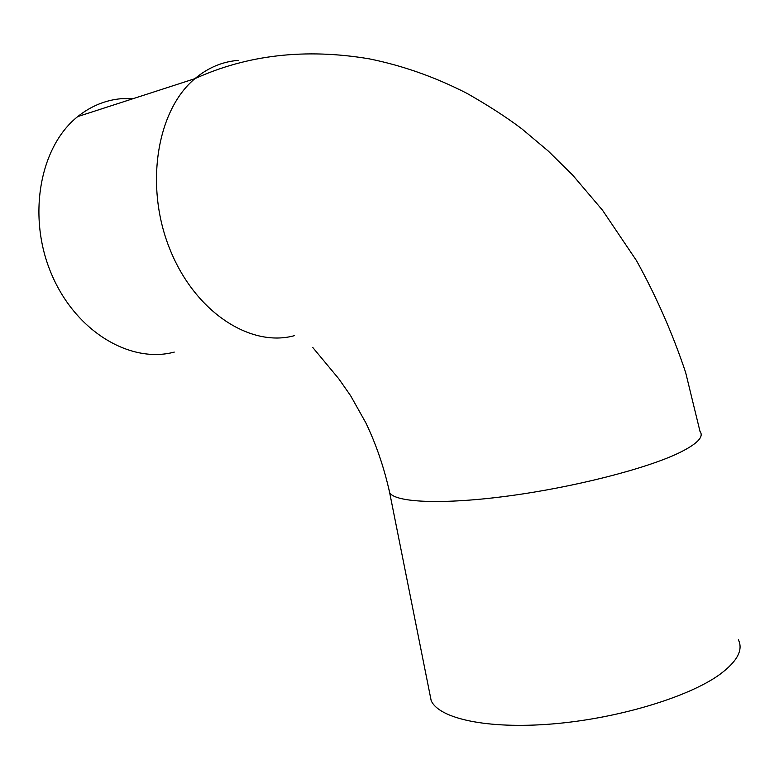 <?xml version="1.0" encoding="UTF-8"?>
<svg xmlns="http://www.w3.org/2000/svg" width="779" height="779" viewBox="0 0 779 779"><rect width="100%" height="100%" fill="white"/><g stroke="black" fill="none" stroke-linecap="round" stroke-linejoin="round"><path stroke-width="1.17" d="M133.521 98.534L121.388 98.68C105.447 100.102 90.9 106.071 77.715 116.597C39.486 146.89 26.953 217.224 51.677 274.5C76.079 331.971 130.677 363.803 174.262 352.098M738.375 639.783C743.419 649.968 737.207 661.537 719.718 674.497C688.315 697.273 617.328 718.657 552.175 723.964C486.914 729.358 438.928 718.53 431.177 700.613L429.735 693.388M294.569 335.613C251.023 347.833 195.461 312.7 170.085 249.718C144.388 186.941 156.501 110.54 194.886 78.669C208.12 67.578 222.745 61.473 238.763 60.353M388.867 488.9L389.695 492.854C395.839 502.562 442.599 504.743 507.957 496.038C573.208 487.391 645.606 468.939 678.675 453.066C697.108 444.079 704.216 436.863 700 431.41L685.647 372.489C672.686 333.724 656.317 296.448 636.511 260.653L602.518 210.233L572.779 175.217L548.202 150.99L522.037 129.012C507.129 117.678 488.842 105.827 467.157 93.47C435.451 77.17 402.821 65.631 369.246 58.844C305.641 48.162 247.527 54.773 194.886 78.669L77.715 116.597M312.788 347.502L338.777 378.789L350.589 395.674L365.935 422.997C376.335 444.799 384.251 468.082 389.695 492.854L431.177 700.613"/></g></svg>
